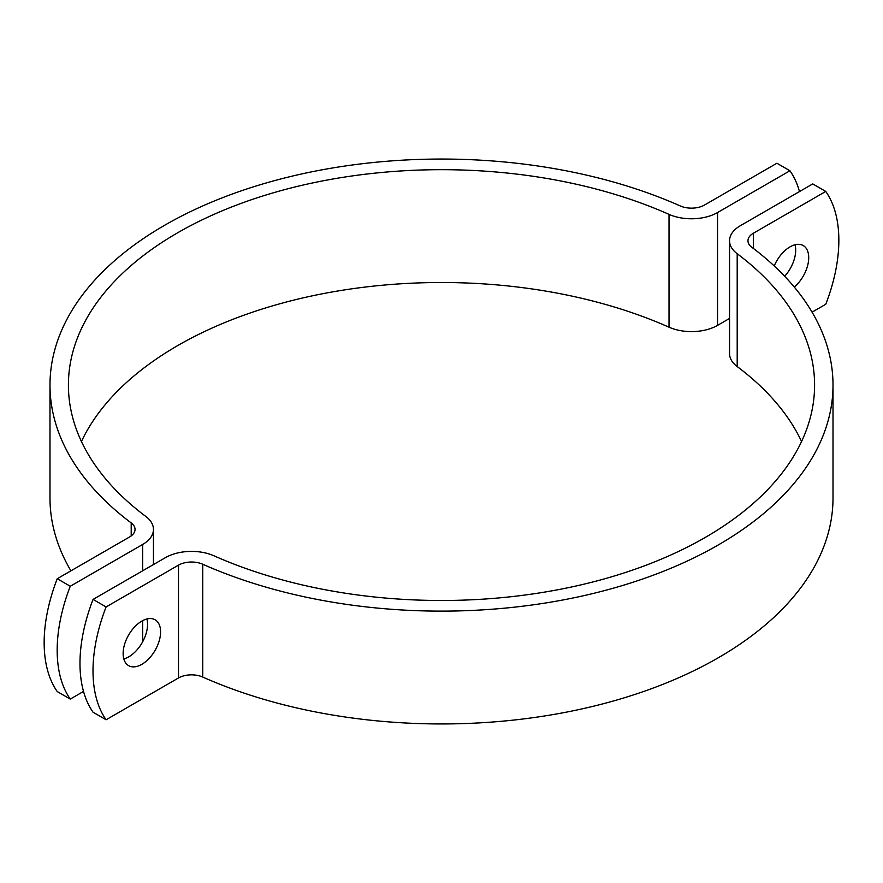 <?xml version="1.0" encoding="UTF-8"?>
<svg xmlns="http://www.w3.org/2000/svg" width="883" height="883" viewBox="0 0 883 883"><rect width="100%" height="100%" fill="white"/><g stroke="black" fill="none" stroke-linecap="round" stroke-linejoin="round"><path stroke-width="1.32" d="M799.49 191.567A138.178 79.779 120 0 0 789.932 170.761L776.908 163.234L704.513 205.033A18.422 10.64 180 0 1 680.252 205.938A391.511 226.037 0 0 0 268.575 182.295A391.511 226.037 0 0 0 49.989 385.087A391.511 226.037 0 0 0 131.203 522.924A18.422 10.64 180 0 1 135.033 529.414A18.422 10.64 180 0 1 129.635 536.941L57.24 578.729L70.265 586.257A138.178 79.779 120 0 0 70.265 699.082L57.24 691.555A138.178 79.779 -60 0 1 57.24 578.729M70.265 699.082L83.51 691.433M81.435 441.5A373.09 215.397 180 0 1 669.016 327.196A36.843 21.269 0 0 0 717.537 325.374L729.546 318.443M70.265 586.257L142.66 544.458A36.843 21.269 0 0 0 153.454 529.414A36.843 21.269 0 0 0 145.805 516.445A373.09 215.397 180 0 1 68.41 385.087A373.09 215.397 180 0 1 276.71 191.832A373.09 215.397 180 0 1 669.016 214.37A36.843 21.269 0 0 0 717.537 212.549L789.932 170.761M70.916 570.837A391.511 226.037 180 0 1 49.989 497.913L49.989 385.087M93.068 712.239A138.178 79.779 -60 0 1 93.068 599.414L106.092 606.941A138.178 79.779 120 0 0 106.092 719.766L93.068 712.239M106.092 606.941L178.487 565.142A18.422 10.64 180 0 1 202.748 564.237A391.511 226.037 0 0 0 614.425 587.879A391.511 226.037 0 0 0 833.011 385.087L833.011 497.913A391.511 226.037 180 0 1 614.425 700.705A391.511 226.037 180 0 1 202.748 677.062A18.422 10.64 0 0 0 178.487 677.967L106.092 719.766M123.134 653.519A26.49 15.287 -60 0 1 134.691 626.864A26.49 15.287 -60 0 1 155.099 619.767A26.49 15.287 -60 0 1 155.099 650.352A26.49 15.287 -60 0 1 128.62 665.639A26.49 15.287 -60 0 1 123.134 653.519M812.084 312.163L825.76 304.271A138.178 79.779 120 0 0 825.76 191.445L812.735 183.918L740.34 225.717A36.843 21.269 0 0 0 729.546 240.761A36.843 21.269 0 0 0 737.195 253.73A373.09 215.397 180 0 1 814.59 385.087A373.09 215.397 180 0 1 606.29 578.343A373.09 215.397 180 0 1 213.984 555.804A36.843 21.269 0 0 0 165.463 557.626L93.068 599.414M833.011 385.087A391.511 226.037 0 0 0 751.797 247.251A18.422 10.64 180 0 1 747.967 240.761A18.422 10.64 180 0 1 753.365 233.233L825.76 191.445M774.225 265.949A26.49 15.287 -60 0 1 803.243 245.562A26.49 15.287 -60 0 1 808.718 257.693A26.49 15.287 -60 0 1 794.292 287.074M123.819 658.906A26.49 15.287 120 0 0 147.56 624.369A26.49 15.287 120 0 0 146.876 618.972M784.656 276.269A26.49 15.287 120 0 0 795.693 250.165A26.49 15.287 120 0 0 795.009 244.779M729.546 240.761L729.546 353.586A36.843 21.269 0 0 0 737.195 366.555A373.09 215.397 180 0 1 801.565 441.5M717.537 212.549L717.537 325.374M669.016 214.37L669.016 327.196M131.203 535.904L131.203 522.924M142.66 544.458L142.66 570.782M142.66 620.639L142.66 641.775M178.487 677.967L178.487 565.142M753.365 248.432L753.365 233.233M202.748 677.062L202.748 564.237M737.195 253.73L737.195 366.555M153.454 564.557L153.454 529.414"/></g></svg>
